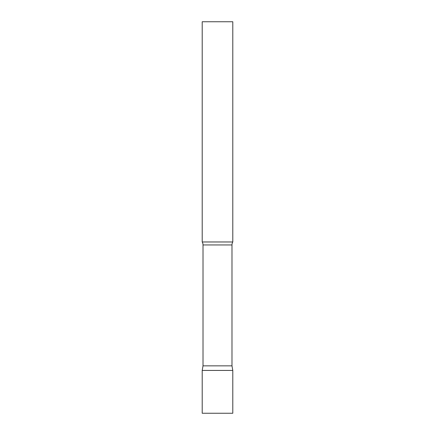 <?xml version="1.0" encoding="UTF-8"?>
<svg xmlns="http://www.w3.org/2000/svg" width="435" height="435" viewBox="0 0 435 435"><rect width="100%" height="100%" fill="white"/><g stroke="black" fill="none" stroke-linecap="round" stroke-linejoin="round"><path stroke-width="0.65" d="M232.79 370.43L202.21 370.43L232.79 370.43L232.79 413.25L202.21 413.25L202.21 370.43L203.014 365.851L231.985 365.851L232.79 370.43M231.985 365.851L231.985 244.943A5.872 5.872 0 0 1 232.79 241.969L232.79 21.75L202.21 21.75L202.21 241.969A5.872 5.872 0 0 1 203.014 244.943L231.985 244.943M203.014 365.851L203.014 244.943M202.21 241.969L232.79 241.969"/></g></svg>
